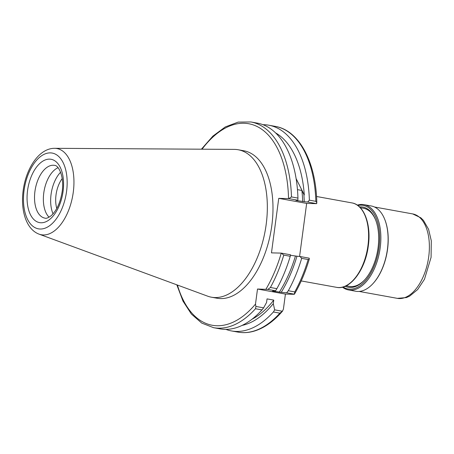<?xml version="1.0" encoding="UTF-8"?>
<svg xmlns="http://www.w3.org/2000/svg" width="454" height="454" viewBox="0 0 454 454"><rect width="100%" height="100%" fill="white"/><g stroke="black" fill="none" stroke-linecap="round" stroke-linejoin="round"><path stroke-width="0.68" d="M234.275 149.389A74.933 41.013 100.3 0 1 238.185 149.752A74.933 41.013 100.3 0 1 266.169 224.509A74.933 41.013 100.3 0 1 211.462 297.211A74.933 41.013 100.3 0 1 207.677 296.178L39.067 234.145A43.811 23.983 100.3 0 0 73.27 192.235A43.811 23.983 100.3 0 0 54.622 148.316L234.275 149.389M238.185 149.752L243.838 150.773A74.933 41.013 100.3 0 1 271.821 225.53A74.933 41.013 100.3 0 1 217.12 298.238L211.462 297.211M49.072 217.194A26.82 14.681 100.3 0 1 43.771 192.99A26.82 14.681 100.3 0 1 58.038 167.696M290.435 255.273L296.956 256.209A99.585 54.508 100.3 0 1 281.23 292.319L272.531 291.054L275.595 290.793L276.872 288.665L270.391 287.49L267.894 289.397L257.503 289.028L255.488 304.123L255.931 306.456L255.494 308.737A104.539 57.221 100.3 0 1 213.607 327.692L220.082 328.866A104.539 57.221 100.3 0 0 261.975 309.912L263.632 307.852L255.931 306.456M275.595 290.793L267.894 289.397M296.104 178.587L304.294 194.942A99.959 54.713 -79.7 0 0 275.555 132.886M297.466 189.647L301.882 190.447L303.862 194.403A99.585 54.508 100.3 0 1 304.231 201.695L295.957 200.441L297.841 200.242L288.835 198.608L291.474 196.917L297.949 198.092L297.841 200.242M301.882 190.447A96.872 53.022 100.3 0 1 302.67 201.655M303.862 194.403L304.294 194.942M291.474 196.917A104.539 57.221 100.3 0 0 250.886 121.961L257.367 123.136A104.539 57.221 100.3 0 1 297.949 198.092M288.835 198.608L278.745 198.353L271.469 252.872L281.253 253.111L290.526 254.785L290.248 256.283L283.767 255.114L281.298 253.116M315.853 201.338L316.807 202.683L316.665 203.653L307.659 202.024L309.373 200.163L315.853 201.338A104.539 57.221 100.3 0 0 275.266 126.382C299.271 130.321 316.041 162.328 316.807 202.683M307.659 202.024L304.231 201.695M262.979 124.702A104.539 57.221 100.3 0 1 268.791 125.208A104.539 57.221 100.3 0 1 309.373 200.163M278.745 198.353L306.66 203.415L316.665 203.653M306.66 203.415L299.583 256.465M286.633 292.796L294.34 294.192L293.846 294.294L294.34 294.192L294.771 291.911L288.296 290.736L286.633 292.796L281.23 292.319M309.214 258.173L309.293 259.024L308.147 259.529L301.672 258.354L299.986 256.499L309.214 258.173M301.672 258.354A104.539 57.221 100.3 0 1 288.296 290.736M296.956 256.209L299.986 256.499M295.395 256.169A96.872 53.022 100.3 0 1 279.25 292.274M290.248 256.283A104.539 57.221 100.3 0 1 276.872 288.665M293.846 294.294L285.418 294.084L257.503 289.028M285.418 294.084L283.404 309.18L282.377 311.251L274.67 309.855L273.399 311.983A104.539 57.221 100.3 0 1 231.506 330.938A104.539 57.221 100.3 0 1 225.893 329.371M263.632 307.852L266.572 302.438L267.043 298.885L273.756 300.1L273.285 303.658A99.585 54.508 100.3 0 1 242.096 325.41M273.756 300.1A96.872 53.022 100.3 0 1 252.032 319.207M261.975 309.912L255.494 308.737M273.285 303.658L274.67 309.855M282.377 311.251L282.666 310.967C273.756 321.353 264.273 328.066 254.223 331.108C248.707 332.725 243.293 333.06 237.987 332.112A104.539 57.221 100.3 0 0 279.874 313.158L282.377 311.251M279.874 313.158L273.399 311.983M56.784 208.443A22.53 12.332 100.3 0 1 56.029 194.84A22.53 12.332 100.3 0 1 62.192 178.598M53.044 213.84A27.354 14.971 100.3 0 1 51.069 194.357A27.354 14.971 100.3 0 1 60.586 172.236M346.152 285.81L349.376 286.389A39.691 21.724 -79.7 0 0 364.755 279.76M345.154 286.264A40.764 22.314 -79.7 0 0 364.431 280.124A40.764 22.314 -79.7 0 0 378.063 247.731A40.764 22.314 -79.7 0 0 375.43 219.435A40.764 22.314 -79.7 0 0 359.528 206.916M343.076 286.996A42.483 23.25 -79.7 0 0 379.011 247.753A42.483 23.25 -79.7 0 0 357.843 205.503M342.447 287.155A43.34 23.721 -79.7 0 0 348.547 289.947A43.34 23.721 -79.7 0 0 380.191 247.895A43.34 23.721 -79.7 0 0 364.006 204.658A43.34 23.721 -79.7 0 0 357.309 205.134M348.547 289.947L355.794 291.264A43.34 23.721 -79.7 0 0 372.938 283.642A43.34 23.721 -79.7 0 0 387.432 249.206A43.34 23.721 -79.7 0 0 384.634 219.123A43.34 23.721 -79.7 0 0 371.247 205.974L364.006 204.658M373.069 283.5A42.909 23.489 -79.7 0 0 373.199 283.358A42.909 23.489 -79.7 0 0 387.551 249.269A42.909 23.489 -79.7 0 0 384.776 219.481A42.909 23.489 -79.7 0 0 384.703 219.299M375.606 219.884A39.691 21.724 -79.7 0 0 363.529 208.278L360.311 207.694M24.068 190.425A38.505 21.077 100.3 0 1 50.394 152.884A38.505 21.077 100.3 0 1 66.562 191.48A38.505 21.077 100.3 0 1 40.236 229.02A38.505 21.077 100.3 0 1 24.068 190.425M34.935 191.384A26.82 14.681 100.3 0 1 54.514 165.364C58.816 165.188 64.394 177.23 62.175 191.486C60.444 202.336 56.841 210.35 51.37 215.519C48.391 217.806 46.251 218.686 44.952 218.141A26.82 14.681 100.3 0 1 34.935 191.384M27.558 190.51A32.183 17.615 100.3 0 1 49.56 159.133A32.183 17.615 100.3 0 1 63.072 191.389A32.183 17.615 100.3 0 1 41.07 222.772A32.183 17.615 100.3 0 1 27.558 190.51M351.912 202.904A42.909 23.489 100.3 0 1 367.939 245.71A42.909 23.489 100.3 0 1 336.613 287.348C350.125 290.378 365.481 269.665 368.319 245.813C371.389 224.588 364.119 204.726 351.912 202.904L316.529 196.491M202.058 149.196A102.394 56.046 100.3 0 1 288.528 198.597M281.253 253.111A102.394 56.046 100.3 0 1 265.93 289.232M255.488 304.123A102.394 56.046 100.3 0 1 177.44 285.055M308.147 259.529A104.539 57.221 100.3 0 1 294.771 291.911M283.767 255.114A104.539 57.221 100.3 0 1 270.391 287.49M412.692 213.919L420.83 217.795L423.469 220.406L428.599 229.338L431.3 240.807L431.073 257.361L424.473 279.278L417.64 289.573L409.633 296.139L406.438 297.563L397.392 298.363A42.909 23.489 -79.7 0 0 428.718 256.726A42.909 23.489 -79.7 0 0 412.692 213.919L374.448 206.99M54.622 148.316C39.027 148.22 26.037 168.445 23.171 190.515C20.509 210.134 26.02 229.287 39.067 234.145M301.223 280.935L336.613 287.348M250.886 121.961L238.168 122.103L225.309 126.921L212.892 136.104L201.4 149.196M268.791 125.208L275.266 126.382M309.293 259.024C305.474 271.969 300.508 283.71 294.402 294.249M231.506 330.938L237.987 332.112M176.822 284.828L182.985 301.115L191.395 314.072L201.746 323.095L213.607 327.692M384.776 219.481L384.634 219.123M397.392 298.363L359.148 291.434M373.199 283.358L372.938 283.642"/></g></svg>
